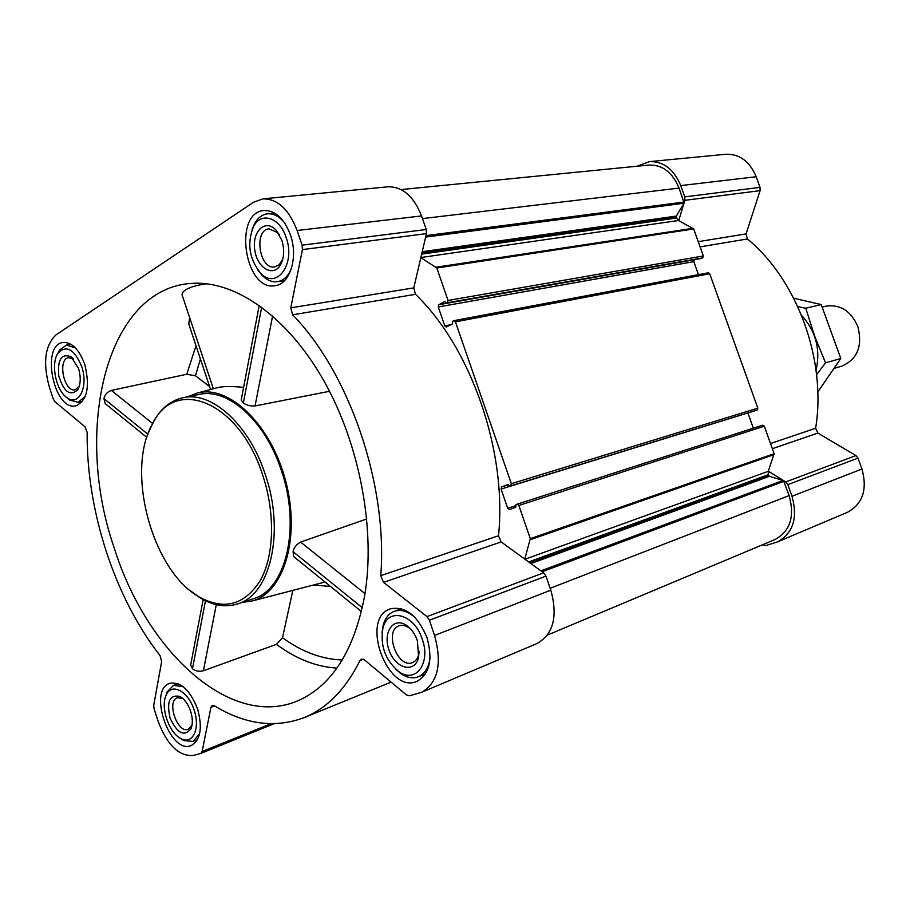 <?xml version="1.0" encoding="UTF-8"?>
<svg xmlns="http://www.w3.org/2000/svg" width="910" height="910" viewBox="0 0 910 910"><rect width="100%" height="100%" fill="white"/><g stroke="black" fill="none" stroke-linecap="round" stroke-linejoin="round"><path stroke-width="1.36" d="M209.562 386.477L195.445 375.784L186.777 374.249L111.361 390.424C107.175 391.937 104.696 394.678 103.956 398.637L105.207 403.608L146.851 437.403M114.137 547.718C72.982 429.031 106.504 286.832 193.056 283.306C236.247 280.974 287.901 317.158 323.903 380.835C359.837 444.489 375.819 530.143 364.626 595.868C354.627 648.295 333.856 682.568 302.325 698.687C234.575 733.153 147.056 653.824 114.137 547.718M206.695 283.761C190.895 286.047 182.671 289.699 182.023 294.726L213.338 388.752M189.61 317.51L188.791 324.062L210.574 389.491M203.157 599.565L190.656 665.096L192.476 668.691C195.343 671.114 198.983 671.808 203.385 670.761L276.447 644.337L282.51 637.728L292.849 590.374M366.787 518.939L300.607 542.087C296.558 544.237 294.044 547.445 293.065 551.688L293.68 556.567L361.418 611.543M259.236 305.373L241.195 400.036L243.345 402.948C246.519 405.28 250.409 406.269 255.05 405.951L329.534 391.289M187.972 396.703L197.06 393.109L217.831 387.546C223.303 386.272 231.891 386.204 243.607 387.341M197.06 393.109C228.797 384.236 270.987 424.333 285.683 481.049C300.8 537.662 283.772 593.263 251.774 601.078L242.242 602.386M290.392 234.746C284.125 218.445 275.355 210.369 264.082 210.517C232.835 212.269 244.688 291.769 275.082 285.683C290.028 284.341 298.491 257.155 290.392 234.746M427.04 637.773C417.736 615.547 405.519 605.901 390.39 608.836C359.507 618.186 387.603 694.99 417.087 681.294C429.645 674.003 432.955 659.5 427.04 637.773M197.606 709.072C190.133 690.098 180.874 681.51 169.84 683.319C147.443 689.791 169.999 755.323 191.35 745.472C200.575 739.955 202.657 727.818 197.606 709.072M84.744 364.398C79.181 349.429 71.97 342.114 63.097 342.467C40.415 344.776 53.895 411.491 75.826 405.826C87.246 400.571 90.215 386.761 84.744 364.398M297.115 230.503L302.097 245.165L302.416 249.613L290.779 307.853L292.622 314.803C349.542 372.998 387.944 485.303 380.755 575.655L383.542 582.366L426.972 616.616L429.395 620.233L434.559 635.442C442.283 663.765 437.994 682.705 421.705 692.26L409.477 695.809L406.417 694.899L364.455 659.898L361.406 659.113L359.996 660.501C345.607 689.314 326.974 708.355 304.088 717.637C274.911 728.489 244.938 724.485 214.134 705.637L212.303 705.352L210.938 707.32L202.1 751.523L200.848 753.389L193.557 755.402C179.099 756.654 167.292 745.29 158.147 721.334L154.074 708.822L153.733 705.307L161.65 661.604L160.069 655.621C114.535 597.392 86.393 510.339 87.155 432.341L84.971 426.767L54.919 401.697L53.212 398.921L49.254 386.761C42.702 362.51 45.011 345.174 56.192 334.755L253.378 202.327L262.876 198.869C277.527 198.733 288.936 209.277 297.115 230.503L421.535 215.932L426.221 229.502L426.46 233.62L413.777 287.879L290.779 307.853M636.943 166.234L649.478 161.616L725.839 154.256C739.614 153.87 749.726 161.366 756.176 176.745L760.032 187.38L760.1 190.634L746.063 233.893L698.232 241.662M420.841 257.666L436.834 268.006L448.038 300.459L447.481 302.734L446.355 303.303L444.797 301.563L438.813 304.702L438.267 306.966L444.785 325.871L446.264 327.054L452.52 323.914L452.679 321.264L453.703 320.741L455.432 321.844L511.329 483.71L510.726 485.894L509.623 486.315L507.962 484.45L501.649 486.907L501.057 489.068L507.689 508.303L509.418 509.577L515.777 507.2L515.97 504.618L517.051 504.208L762.671 425.186L764.286 426.198L774.137 453.703L768.29 471.164L785.717 481.947L787.832 484.632L791.984 496.257C797.99 517.995 793.145 533.214 777.458 541.905L847.392 512.341C862.748 503.912 867.594 489.466 861.929 469.014L857.982 458.094L855.946 455.58L817.851 433.069L815.622 428.257C826.769 360.485 797.501 280.144 747.417 238.966L746.063 233.893M762.671 425.186L517.096 504.197L518.848 505.471L530.303 538.652L524.763 559.104L501.16 541.928L498.509 535.74C507.223 451.36 471.175 347.813 415.483 294.317L413.777 287.879M649.478 161.616C663.538 161.252 673.957 169.249 680.726 185.583L684.775 196.879L684.877 200.325L678.712 220.573L693.682 228.956L703.35 255.96L702.747 257.883L701.542 258.394M694.592 259.623L693.807 261.625L698.459 274.638M454.192 320.65L708.333 272.784L709.709 273.751L757.837 408.158L757.2 410.012L756.119 410.421M501.057 489.068L747.895 412.947M747.929 413.038L753.343 428.189M401.082 189.564L648.944 165.051C662.491 164.676 672.535 172.365 679.053 188.097L684.081 202.941M783.453 480.548L789.129 495.586C794.908 516.516 790.233 531.144 775.115 539.493L547.456 635.066M777.458 541.905L765.788 545.579L762.5 544.783M768.29 471.164L768.29 474.701L769.382 476.328L783.419 480.525M684.07 202.987L676.369 216.079L676.562 218.036L678.712 220.573M524.763 559.104L543.634 572.822L545.977 576.132L550.823 590.169C557.989 616.354 553.416 634.122 537.116 643.484L421.705 692.26M262.876 198.869L387.956 186.812C402.595 186.595 413.788 196.298 421.535 215.932M183.115 397.693L199.244 394.428C227.773 387.614 265.197 420.727 281.224 470.095C301.199 527.117 286.047 590.055 253.014 598.86L237.374 603.978C270.338 595.22 285.308 531.793 265.185 474.212C249.044 424.367 211.575 390.89 183.115 397.693C170.875 400.377 161.059 408.26 153.654 421.353L148.432 432.876M300.607 542.087L364.978 593.661M293.065 551.688L362.305 607.732M111.361 390.424L152.539 423.423M103.956 398.637L147.932 434.229M216.284 604.638L203.385 670.761M205.478 600.759L192.476 668.691M272.613 315.918L255.05 405.951M261.693 307.148L243.345 402.948M190.008 590.454L200.075 597.802C212.963 605.571 225.396 607.63 237.374 603.978M262.683 475.077C239.66 402.152 175.948 376.103 153.028 422.979C125.079 469.264 151.595 570.07 198.733 596.687C223.917 610.701 244.471 605.252 260.397 580.352C274.217 555.555 275.4 513.126 262.683 475.077M75.484 347.95L66.51 345.049L59.503 350.054L57.58 353.876M66.316 397.158L69.547 400.002L77.998 402.277L85.244 396.498M81.638 366.355C74.233 349.076 66.362 344.674 58.024 353.16C50.482 363.545 55.942 390.595 66.976 397.647C78.795 406.986 88.736 386.432 81.638 366.355M78.476 368.345L71.094 356.811C61.436 353.103 57.341 359.53 58.797 376.08C63.871 391.96 70.172 396.544 77.714 389.81C80.763 384.191 81.024 377.036 78.476 368.345M284.944 223.371C279.609 216.535 273.785 213.35 267.494 213.827C262.251 214.487 257.996 217.649 254.72 223.337L252.013 229.809M257.996 270.202L262.421 275.685C267.199 280.325 272.192 282.327 277.402 281.69C283.601 280.633 288.299 276.162 291.496 268.279M286.127 237.43C279.825 217.422 261.272 211.473 253.617 226.385C246.803 243.106 249.09 258.668 260.488 273.046C276.333 290.506 296.046 264.15 286.127 237.43M281.781 240.172L276.037 230.139C265.379 218.366 251.751 231.515 254.777 250.034C257.234 268.609 274.081 277.88 280.974 264.036C284.25 257.041 284.523 249.09 281.781 240.172M415.051 617.515C407.908 611.202 401.003 609.131 394.349 611.304C388.991 613.374 385.305 617.901 383.269 624.874L382.052 632.53M395.52 669.055L401.31 673.946C407.361 677.848 413.083 678.769 418.475 676.71C424.924 673.821 428.781 667.553 430.043 657.885M422.274 639.264C414.403 613.875 387.774 606.856 382.939 628.048C379.982 645.782 385.339 660.364 399.012 671.785C415.608 683.922 431.044 663.106 422.274 639.264M417.406 640.777C415.085 634.19 411.604 629.174 406.952 625.716C393.712 615.899 382.211 632.439 389.207 650.559C395.611 668.93 415.017 673.673 418.611 657.282L417.406 640.777M183.263 686.766L173.537 685.321L167.11 691.953L165.734 696.275M180.248 738.215L183.922 740.604L192.965 741.445L199.597 733.779M194.149 710.153C188.302 690.94 171.182 682.193 166.12 695.331C160.206 707.286 169.18 733.335 181.09 738.67C192.636 745.176 200.541 728.432 194.149 710.153M190.634 711.245C188.12 704.067 184.571 699.13 179.964 696.446C169.681 694.296 166.405 701.576 170.124 718.274C177.484 733.642 184.468 737.066 191.077 728.546C192.874 723.78 192.727 718.013 190.634 711.245M73.608 359.211L68.671 357.687C57.205 358.87 64.007 392.631 75.121 389.821L79.136 386.704M182.819 698.47L177.427 697.731C166.109 701.053 177.552 734.188 188.336 729.24L192.044 725.054M411.24 629.709L408.988 627.809C405.507 625.386 402.197 624.715 399.08 625.807C383.542 630.641 397.761 669.362 412.628 662.537C415.677 661.24 417.736 658.499 418.782 654.313L419.248 651.321M279.256 234.541L277.743 232.687L269.132 228.831C253.412 229.764 259.327 269.895 274.695 266.937L279.245 264.708L282.828 258.975M834.55 368.254L841.727 366.161C857.447 359.291 862.805 346.05 857.812 326.428C850.873 310.901 840.248 304.156 825.95 306.17L822.333 307.034M793.713 298.218L821.241 304.588L840.794 358.506L817.794 391.971M821.241 304.588L805.771 308.206L797.842 306.738M840.794 358.506L825.541 362.851L814.587 335.972L805.771 308.206M816.6 374.692L825.541 362.851M816.065 370.177C820.695 349.406 815.861 331.138 801.585 315.372M195.445 375.784L200.416 358.984M186.777 374.249L196.003 345.732M336.882 668.099C316.225 666.825 296.08 658.908 276.447 644.337M330.558 586.495L313.563 584.982M342.217 659.966C321.867 659.295 301.972 651.879 282.51 637.728M425.994 235.622L684.047 202.043M422.456 218.605L679.053 188.097M530.303 538.652L774.137 453.703M518.848 505.471L764.286 426.198M511.329 483.71L757.837 408.158M455.432 321.844L709.709 273.751M436.834 268.006L693.682 228.956M448.038 300.459L703.35 255.96M760.032 187.38L684.775 196.879M756.176 176.745L680.726 185.583M760.1 190.634L684.877 200.325M747.417 238.966L700.086 246.86M815.622 428.257L770.508 443.545M817.851 433.069L772.351 448.71M855.946 455.58L785.717 481.947M857.982 458.094L787.832 484.632M861.929 469.014L791.984 496.257M214.612 705.921L210.938 707.32M270.941 723.734L202.1 751.523M542.178 571.764L783.999 481.253M550.175 588.281L789.129 495.586M447.481 302.734L702.747 257.883M446.457 303.269L701.746 258.349M438.813 304.702L694.398 259.714M438.267 306.966L693.807 261.625M444.785 325.871L450.996 324.688M510.726 485.894L757.2 410.012M509.657 486.304L756.164 410.399L509.623 486.315M501.649 486.907L508.565 484.791M507.689 508.303L515.799 505.687M530.359 539.721L774.148 454.602M524.945 559.229L768.222 471.346M528.664 561.936L768.29 474.701M529.654 562.653L768.575 475.498M530.883 563.552L769.382 476.328M540.927 570.854L783.18 480.423M436.243 267.199L693.136 228.296M420.875 257.53L678.564 220.493M421.671 254.129L676.562 218.036M421.899 253.117L676.278 217.251M422.24 251.683L676.369 216.079M425.652 237.078L683.956 203.237M426.221 229.502L302.097 245.165M426.46 233.62L302.416 249.613M415.483 294.317L292.622 314.803M498.509 535.74L380.755 575.655M501.16 541.928L383.542 582.366M543.634 572.822L426.972 616.616M545.977 576.132L429.395 620.233M550.823 590.169L434.559 635.442M363.352 659.204L359.996 660.501M200.848 753.389L274.149 723.734L201.008 753.309M195.707 283.215L193.056 283.306M305.26 697.151L302.325 698.687M251.774 601.078L325.018 582.002M446.355 303.303L701.644 258.383M453.942 320.661L708.333 272.784M391.107 682.125L304.088 717.637M198.733 596.687L200.075 597.802M153.028 422.979L153.654 421.353M71.037 344.31L66.51 345.049M82.514 401.401L77.998 402.277M66.976 397.647L69.547 400.002M58.024 353.16L59.503 350.054M274.661 213.076L267.494 213.827M284.557 280.655L277.402 281.69M260.488 273.046L262.421 275.685M253.617 226.385L254.72 223.337M401.469 608.71L394.349 611.304M425.573 673.787L418.475 676.71M399.012 671.785L401.31 673.946M382.939 628.048L383.269 624.874M178.03 683.694L173.537 685.321M197.459 739.671L192.965 741.445M181.09 738.67L183.922 740.604M166.12 695.331L167.11 691.953M73.482 359.12L71.094 356.811M79.045 386.852L77.714 389.81M182.591 698.345L179.964 696.446M191.942 725.327L191.077 728.546M408.988 627.809L406.952 625.716M418.782 654.313L418.611 657.282M277.743 232.687L276.037 230.139M281.884 261.159L280.974 264.036"/></g></svg>
